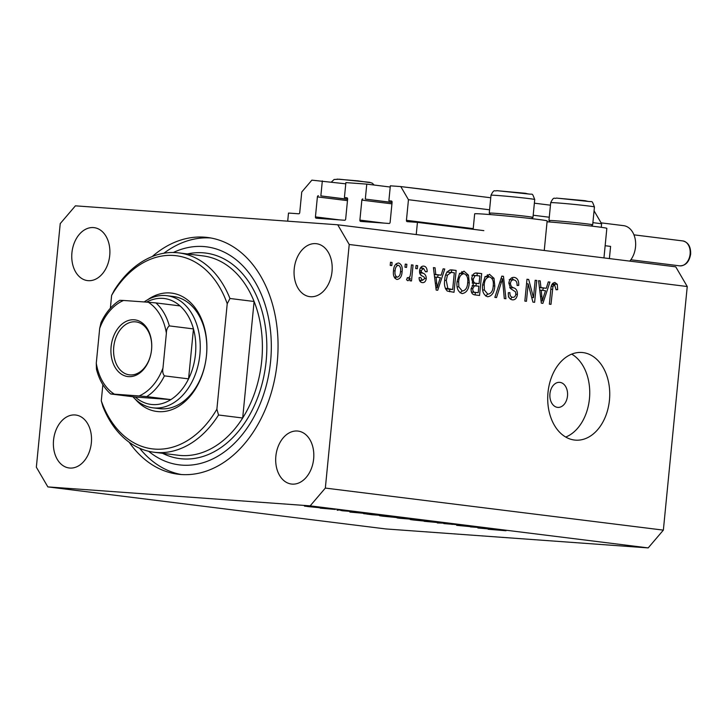 <?xml version="1.0" encoding="UTF-8"?>
<svg xmlns="http://www.w3.org/2000/svg" width="727" height="727" viewBox="0 0 727 727"><rect width="100%" height="100%" fill="white"/><g stroke="black" fill="none" stroke-linecap="round" stroke-linejoin="round"><path stroke-width="1.09" d="M345.761 183.822L311.874 180.151L301.75 192.001L299.733 212.611A1.254 0.891 -82.9 0 1 298.724 213.793L288.501 213.056L287.701 221.172M347.615 199.225L320.852 195.899L322.325 180.905M347.597 199.352L320.852 195.899M318.408 195.717A1.254 0.891 -82.9 0 0 317.39 196.908L315.436 216.891A1.254 0.891 -82.9 0 0 316.2 218.209L344.653 220.263A1.254 0.891 -82.9 0 0 345.67 219.072L347.624 199.089A1.254 0.891 -82.9 0 0 346.861 197.771L344.416 197.599L347.261 197.953M390.226 187.03L366.781 184.122L345.888 182.604L344.416 197.599M392.071 202.433L365.308 199.107L366.781 184.122M392.062 202.56L365.308 199.107M362.864 198.934A1.254 0.891 -82.9 0 0 361.855 200.116L359.892 220.099A1.254 0.891 -82.9 0 0 360.665 221.417L389.118 223.471A1.254 0.891 -82.9 0 0 390.126 222.289L392.089 202.297A1.254 0.891 -82.9 0 0 391.317 200.988L388.872 200.806L391.726 201.161M490.752 197.762L400.795 186.575L390.344 185.821L388.872 200.806M550.457 205.187L534.381 203.187M489.571 209.803L408.456 199.707L400.795 186.575M601.265 227.306L601.611 223.734L592.896 222.653M549.276 217.228L533.2 215.228M601.611 223.734L594.059 210.794M473.213 228.623L406.438 220.317L408.456 199.707M406.438 220.317A1.254 0.891 -82.9 0 0 407.202 221.635L417.434 222.371L483.837 230.632M609.39 258.576L610.589 246.398L605.146 245.726M416.235 234.548L417.434 222.371M544.25 250.479L547.149 220.935A36.414 0.936 -174.4 0 0 524.921 217.882A36.414 0.936 -174.4 0 0 485.445 214.22A36.414 0.936 -174.4 0 0 474.667 213.829L473.15 229.305M557.491 407.365A12.559 8.842 94.1 0 0 557.818 407.393A12.559 8.842 94.1 0 0 567.523 395.733A12.559 8.842 94.1 0 0 559.944 382.375A12.559 8.842 94.1 0 0 559.626 382.347A12.559 8.842 94.1 0 0 549.921 394.007A12.559 8.842 94.1 0 0 557.491 407.365M574.439 440.035A43.947 30.943 94.1 0 0 575.557 440.144A43.947 30.943 94.1 0 0 609.526 399.341A43.947 30.943 94.1 0 0 583.018 352.595A43.947 30.943 94.1 0 0 581.891 352.486A43.947 30.943 94.1 0 0 547.922 393.289A43.947 30.943 94.1 0 0 574.439 440.035M565.724 437.063A43.947 30.943 94.1 0 0 589.588 397.096A43.947 30.943 94.1 0 0 571.722 354.131M129.124 442.18A119.283 84.641 -82.9 0 0 178.06 474.213A119.283 84.641 -82.9 0 0 277.26 361.946A119.283 84.641 -82.9 0 0 207.513 237.475A119.283 84.641 -82.9 0 0 152.216 256.54M53.553 440.135A26.681 18.929 -82.9 0 0 69.156 467.979A26.681 18.929 -82.9 0 0 91.348 442.87A26.681 18.929 -82.9 0 0 75.744 415.026A26.681 18.929 -82.9 0 0 53.553 440.135M275.86 456.202A26.681 18.929 -82.9 0 0 291.463 484.046A26.681 18.929 -82.9 0 0 313.646 458.928A26.681 18.929 -82.9 0 0 298.043 431.084A26.681 18.929 -82.9 0 0 275.86 456.202M294.226 268.817A26.681 18.929 -82.9 0 0 309.829 296.661A26.681 18.929 -82.9 0 0 332.021 271.553A26.681 18.929 -82.9 0 0 316.418 243.709A26.681 18.929 -82.9 0 0 294.226 268.817M71.928 252.76A26.681 18.929 -82.9 0 0 87.531 280.604A26.681 18.929 -82.9 0 0 109.722 255.495A26.681 18.929 -82.9 0 0 94.119 227.651A26.681 18.929 -82.9 0 0 71.928 252.76M470.414 526.884L482.637 527.775L456.638 525.348L472.196 526.475L470.414 526.884L470.469 526.348M443.933 523.604L459.655 524.894L443.788 523.585M461.536 525.194L460.936 525.067M458.837 525.012L458.065 524.703M451.44 524.067L452.121 524.458M446.196 523.24L437.336 522.949L442.997 523.013L424.132 521.304L446.196 523.24M429.83 521.177C434.328 521.759 434.328 521.904 429.821 521.604L413.59 520.014C408.992 519.423 408.992 519.278 413.59 519.587L429.83 521.177C434.328 521.759 434.328 521.904 429.821 521.604L429.821 521.523M413.599 519.923L413.59 520.014C408.992 519.423 408.992 519.278 413.59 519.587M399.096 517.36C403.603 517.942 403.594 518.078 399.087 517.778L382.865 516.188C378.258 515.597 378.258 515.461 382.856 515.77L399.096 517.36C403.603 517.942 403.594 518.078 399.087 517.778L399.096 517.697M382.875 516.097L382.865 516.188C378.258 515.597 378.258 515.461 382.856 515.77M372.924 514.125L349.869 512.072L358.338 512.308L372.924 514.125M47.855 486.899L310.165 505.856L325.342 488.081L349.224 244.49L337.728 224.788L75.408 205.832L60.232 223.607L36.35 467.197L47.855 486.899L385.873 528.947L648.184 547.904L310.165 505.856M318.617 507.573L304.486 506.119L318.644 507.364C321.897 507.782 321.888 507.882 318.608 507.664C321.888 507.882 321.897 507.782 318.644 507.364M335.292 509.445L320.171 508.146L335.292 509.445M340.908 510.136L338.319 509.945L340.899 510.127M342.272 510.763L350.105 511.354L342.299 510.454M337.101 510.136L337.846 510.29M341.481 510.608L340.627 510.363M342.581 510.572L343.507 510.781M364.536 513.653L387.5 515.934L363.618 513.662M403.739 518.251L418.225 519.76L399.668 518.26C396.633 517.897 396.297 517.788 398.641 517.933L402.985 518.242M397.015 517.869L398.641 517.933M500.958 530.047L477.912 527.993L486.381 528.238L500.958 530.047M506.019 530.746L488.153 529.265L506.028 530.674M648.184 547.904L663.36 530.128L687.242 286.529L675.746 266.836L337.728 224.788M533.464 297.661L535.172 280.258L536.762 280.458L534.618 302.323L532.918 302.105L528.147 283.875L526.439 301.305L524.849 301.105L526.984 279.241L528.693 279.459L533.464 297.661L531.728 297.543M513.907 279.913C512.062 279.659 510.908 280.786 510.436 283.276C510.663 285.875 511.808 287.41 513.871 287.883C516.315 288.773 517.497 290.945 517.424 294.408C516.815 298.224 515.134 300.033 512.381 299.842C509.473 299.279 508.118 296.907 508.3 292.727L509.918 292.636C509.8 295.389 510.681 296.934 512.571 297.279C514.307 297.534 515.388 296.498 515.834 294.153L515.543 291.872L510.69 288.655L508.836 283.139C509.518 279.05 511.345 277.132 514.298 277.378C517.497 278.068 518.969 280.74 518.705 285.402L517.088 285.484C517.197 282.249 516.134 280.395 513.907 279.913L509.245 279.577M508.827 297.007L508.373 296.979M494.851 297.37L501.83 276.115L503.484 276.324L505.937 298.752L504.293 298.552L502.493 278.786L496.514 297.579L494.851 297.37M489.489 274.306L493.996 278.323L494.814 286.011C494.36 292.536 491.952 296.116 487.59 296.761C483.537 295.107 481.883 291.109 482.619 284.766L484.954 277.105L489.616 274.315M463.944 271.135L468.452 275.142L469.278 282.839C468.824 289.364 466.416 292.945 462.054 293.581C458.001 291.927 456.338 287.928 457.074 281.585L459.409 273.934L464.08 271.144M441.135 275.179L443.116 268.808L444.779 269.017L437.727 290.264L436.173 290.073L433.401 267.6L435.064 267.809L435.764 274.506L441.135 275.179L434.255 274.552M390.199 265.391L390.499 262.265L392.098 262.465L391.789 265.591L390.199 265.391M663.36 530.128L325.342 488.081M687.242 286.529L349.224 244.49M393.498 270.853C393.752 266.091 395.461 263.465 398.614 262.992C401.558 264.21 402.713 267.127 402.095 271.753C401.813 276.442 400.114 279.004 396.997 279.459C394.089 278.277 392.916 275.406 393.498 270.853M404.966 267.227L405.266 264.101L406.866 264.301L406.557 267.427L404.966 267.227M410.646 273.116L411.455 264.873L413.054 265.073L411.491 280.967L409.892 280.767L410.146 278.232L407.983 280.822L406.557 279.786L407.384 277.587L408.438 278.005L410.046 276.324L410.646 273.116M415.735 268.563L416.044 265.446L417.643 265.646L417.334 268.763L415.735 268.563M423.505 268.381L421.197 270.589L421.415 272.08L422.841 273.143C425.022 273.806 426.167 275.597 426.276 278.505C425.777 281.467 424.441 282.83 422.287 282.603C420.161 282.285 419.097 280.613 419.097 277.605L420.715 277.523L422.46 280.322L424.65 278.632L424.277 277.241L422.569 276.115C420.46 275.46 419.461 273.679 419.561 270.78C420.061 267.509 421.487 265.955 423.841 266.127C426.067 266.573 427.176 268.436 427.149 271.707L425.522 271.798L423.505 268.381L420.288 268.154L423.405 268.372M422.46 280.322L419.379 280.104L422.46 280.322M444.688 280.195C445.051 273.688 447.359 270.244 451.621 269.871L456.156 270.435L454.012 292.29L447.269 291.045C444.842 288.428 443.988 284.811 444.688 280.195M471.687 278.859C472.232 274.633 473.986 272.689 476.967 273.025L481.692 273.606L479.547 295.471L474.786 294.88C472.205 294.535 470.978 292.527 471.105 288.855L473.277 284.484L471.687 278.859M546.295 288.255L548.276 281.894L549.939 282.094L542.887 303.35L541.324 303.159L538.562 280.686L540.216 280.886L540.924 287.583L546.295 288.255L539.416 287.628M554.746 282.421L557.282 284.284L557.673 289.673L556.055 289.755L554.71 284.993L552.956 286.438L550.984 304.359L549.385 304.159L550.839 289.319C550.939 285.148 552.338 282.858 555.028 282.449L554.865 282.43M390.499 262.347L392.098 262.465M396.17 263.765L397.042 265.155M400.486 271.644L402.095 271.753M396.061 277.105L394.997 278.359M393.507 270.78L395.106 270.898C394.607 274.079 395.324 276.178 397.26 277.187L394.125 276.96L397.26 277.187C399.296 276.614 400.377 274.742 400.495 271.562C401.004 268.372 400.286 266.273 398.351 265.255L398.214 265.246M398.351 265.255C396.315 265.837 395.234 267.718 395.106 270.898M405.257 264.183L406.866 264.301M411.446 264.955L413.054 265.073M407.22 278.023L410.146 278.232M407.256 277.914L408.438 278.005M416.035 265.528L417.643 265.646M421.387 266.773L422.269 268.29M425.522 271.589L427.149 271.707M419.597 270.48L421.197 270.589M419.515 271.943L421.415 272.08M419.861 273.734L421.415 275.406M424.659 278.386L426.276 278.505M421.306 280.24L420.279 281.631M443.088 268.899L444.779 269.017M438.254 274.97L437.472 277.305M433.419 267.69L435.064 267.809M434.237 274.397L435.764 274.506M438.29 283.848L440.362 277.669L436.046 277.123L437.172 287.892L438.29 283.848M435.891 287.801L437.172 287.892M434.564 277.023L436.046 277.123M449.977 269.899L456.156 270.435M451.703 270.108L451.476 272.443M449.822 289.337L449.586 291.745M449.968 289.201L445.551 288.883L452.667 289.537L454.302 272.789L451.203 272.416L447.423 275.16L446.287 280.422L447.832 288.501L452.667 289.537M445.324 288.319L447.832 288.501M444.679 280.304L446.287 280.422M445.696 275.033L447.423 275.16M466.18 274.979L468.452 275.142M467.67 282.721L469.278 282.839M462.108 291.009L460.091 292.799M461.781 271.598L463.49 273.67M457.119 286.756L458.846 286.883L462.29 291.027C465.634 290.482 467.434 287.674 467.679 282.603C468.243 277.914 467.025 274.942 464.026 273.706L459.455 273.379M457.065 281.74L458.664 281.858L458.846 286.883M464.026 273.706C460.754 274.233 458.973 276.942 458.664 281.858M459.791 273.407L463.808 273.697M475.285 273.043L481.692 273.606M477.248 273.288L477.021 275.615M476.249 283.43L476.012 285.838L472.223 285.547M475.358 292.508L475.122 294.917M471.678 278.923L473.286 279.041C473.186 281.794 474.14 283.203 476.149 283.266L472.141 282.976L479.093 283.63L479.847 275.969L471.859 275.215M471.441 292.109L478.202 292.717L478.848 286.184L474.431 285.847L472.741 288.701C472.704 291.263 473.65 292.499 475.594 292.39L478.202 292.717M471.141 288.583L472.741 288.701M472.132 285.684L474.431 285.847M476.149 283.266L479.093 283.63M472.559 275.469L475.104 275.651L473.286 279.041M476.676 275.569L475.104 275.651M491.725 278.159L493.996 278.323M493.215 285.902L494.814 286.011M487.644 294.19L485.636 295.98M487.326 274.779L489.035 276.851M482.664 289.928L484.391 290.055L487.835 294.199C491.179 293.663 492.979 290.855 493.224 285.784C493.787 281.085 492.57 278.123 489.562 276.887L484.991 276.56M482.601 284.911L484.209 285.029L484.391 290.055M489.562 276.887C486.299 277.405 484.509 280.122 484.209 285.029M485.327 276.578L489.344 276.869M501.803 276.196L503.484 276.324M500.994 278.677L502.493 278.786M511.808 277.759L513.553 279.886M517.088 285.284L518.705 285.402M508.827 283.157L510.436 283.276M509.872 287.81L511.908 289.428M515.816 294.29L517.424 294.408M512.062 297.252L510.372 299.061M535.163 280.34L536.762 280.458M526.548 283.766L528.147 283.875M526.975 279.332L528.693 279.459M548.249 281.976L549.939 282.094M543.405 288.046L542.633 290.382M538.571 280.767L540.216 280.886M539.398 287.474L540.924 287.583M543.451 296.925L545.514 290.745L541.197 290.209L542.324 300.978L543.451 296.925M541.052 300.887L542.324 300.978M539.725 290.1L541.197 290.209M552.575 283.421L552.829 283.966L557.282 284.284M552.829 283.966L553.111 284.875M556.064 289.555L557.673 289.673M551.775 284.775L554.71 284.993M551.311 286.32L552.956 286.438M547.058 221.78A36.414 0.936 5.6 0 1 585.817 225.443A36.414 0.936 5.6 0 1 606.845 228.36L603.955 257.903M308.384 506.328L308.375 506.392C305.885 506.219 305.849 506.301 308.275 506.61L317.245 507.491C319.726 507.655 319.735 507.582 317.254 507.264L308.375 506.392C305.885 506.219 305.849 506.301 308.275 506.61M317.263 507.201L317.254 507.264C319.735 507.582 319.726 507.655 317.245 507.491M356.257 512.39L361.746 513.08L356.266 512.253M372.151 514.752L384.519 515.652L368.68 513.989L366.79 514.062L372.151 514.752M365.845 513.716L366.79 514.062M384.247 515.87L384.238 515.934C380.603 515.697 380.657 515.816 384.392 516.297L397.705 517.606C401.313 517.851 401.268 517.724 397.56 517.251L384.238 515.934C380.603 515.697 380.657 515.816 384.392 516.297M397.569 517.17L397.56 517.251C401.268 517.724 401.313 517.851 397.705 517.606M400.05 518.042L399.132 517.969M408.547 518.942L415.253 519.469L408.547 518.942M414.972 519.696L414.963 519.76C411.337 519.523 411.382 519.641 415.117 520.123L428.43 521.432C432.047 521.668 431.992 521.55 428.285 521.068L414.963 519.76C411.337 519.523 411.382 519.641 415.117 520.123M428.294 520.995L428.285 521.068C431.992 521.55 432.047 521.668 428.43 521.432M484.291 528.32L489.78 529.002L484.309 528.175M549.803 220.472A21.974 0.563 5.6 0 1 573.912 222.426A21.974 0.563 5.6 0 1 592.687 224.834A21.974 0.563 5.6 0 1 592.678 224.843L594.441 206.968A21.974 0.563 -174.4 0 0 575.657 204.56A21.974 0.563 -174.4 0 0 551.557 202.606A21.974 0.563 -174.4 0 0 550.702 202.679L548.949 220.545A21.974 0.563 5.6 0 1 549.803 220.472M550.166 222.026L548.958 220.554A21.974 0.563 5.6 0 1 548.949 220.545M490.107 213.047A21.974 0.563 5.6 0 1 514.207 215.001A21.974 0.563 5.6 0 1 532.982 217.4A21.974 0.563 5.6 0 1 532.973 217.418L534.736 199.543A21.974 0.563 -174.4 0 0 515.961 197.135A21.974 0.563 -174.4 0 0 491.861 195.181A21.974 0.563 -174.4 0 0 490.998 195.254L489.244 213.12A21.974 0.563 5.6 0 1 490.107 213.047M490.461 214.601L489.253 213.129A21.974 0.563 5.6 0 1 489.244 213.12M147.654 299.742A59.641 42.32 97.1 0 1 190.192 302.223A59.641 42.32 97.1 0 1 206.495 355.349A59.641 42.32 97.1 0 1 178.615 406.329A59.641 42.32 97.1 0 1 135.286 399.178M152.888 407.82L159.477 408.638A56.506 40.094 -82.9 0 0 206.468 355.458A56.506 40.094 -82.9 0 0 173.426 296.498L166.837 295.68A56.506 40.094 97.1 0 1 199.88 354.64A56.506 40.094 97.1 0 1 152.888 407.82A56.506 40.094 97.1 0 1 132.923 396.742M154.051 452.249L178.197 455.247A100.444 71.273 -82.9 0 0 242.682 418.007A100.444 71.273 -82.9 0 0 261.729 360.71A100.444 71.273 -82.9 0 0 254.105 301.487L242.682 418.007L218.536 414.999A100.444 71.273 97.1 0 1 154.051 452.249A100.444 71.273 97.1 0 1 102.934 406.647L101.289 400.841A97.309 69.047 -82.9 0 0 216.882 409.192L218.536 414.999M148.617 451.267A109.868 77.953 -82.9 0 0 270.589 361.464A109.868 77.953 -82.9 0 0 173.335 252.505M163.875 253.241A119.283 84.641 97.1 0 1 210.794 237.974M229.959 298.488L227.224 303.75A97.309 69.047 -82.9 0 0 111.622 295.398L114.366 290.137A100.444 71.273 97.1 0 1 178.851 252.887A100.444 71.273 97.1 0 1 229.959 298.488L254.105 301.487A100.444 71.273 -82.9 0 0 202.997 255.895L178.851 252.887M111.622 295.398L110.368 308.248M102.87 384.683L101.289 400.841M227.224 303.75L216.882 409.192M181.368 474.531A119.283 84.641 97.1 0 1 139.62 448.241M151.561 349.66A28.562 20.265 97.1 0 1 128.543 376.622A28.562 20.265 97.1 0 1 111.104 346.743A28.562 20.265 97.1 0 1 134.113 319.78A28.562 20.265 97.1 0 1 151.561 349.66M113.748 346.997A26.681 18.929 -82.9 0 0 129.351 374.841A26.681 18.929 -82.9 0 0 151.543 349.732A26.681 18.929 -82.9 0 0 135.94 321.888A26.681 18.929 -82.9 0 0 113.748 346.997M114.357 394.152L110.668 393.952C103.852 387.909 99.117 379.658 96.455 369.189L96.282 363.182A50.227 35.641 -82.9 0 0 114.357 394.152L139.111 395.942A50.227 35.641 -82.9 0 0 162.975 367.998C162.348 371.343 162.83 373.96 164.42 375.868A53.362 37.868 97.1 0 1 146.718 396.606L170.863 399.605A53.362 37.868 -82.9 0 1 135.295 397.033L170.863 399.605A53.362 37.868 -82.9 0 0 188.566 378.867A53.362 37.868 -82.9 0 0 195.463 354.203A53.362 37.868 -82.9 0 0 193.464 328.904A53.362 37.868 -82.9 0 0 180.051 305.913A53.362 37.868 -82.9 0 0 146.563 302.123M144.155 301.95A56.506 40.094 97.1 0 1 166.837 295.68M164.42 375.868L188.566 378.867L193.464 328.904L169.318 325.896C167.401 327.368 166.419 329.813 166.383 333.22A50.227 35.641 -82.9 0 0 148.299 302.25L123.545 300.46A50.227 35.641 -82.9 0 0 99.69 328.404L96.282 363.182M162.975 367.998L166.383 333.22M148.299 302.25L155.905 302.914A53.362 37.868 97.1 0 1 169.318 325.896M180.051 305.913L155.905 302.914M120.337 300.342L123.545 300.46M99.69 328.404L100.98 322.661C105.651 312.683 111.949 305.222 119.855 300.26M135.295 397.033L111.149 394.034M146.718 396.606L139.111 395.942M629.782 261.111A20.401 14.476 -82.9 0 0 635.525 246.944A20.401 14.476 -82.9 0 0 623.593 225.652L601.102 222.853M347.47 200.643L317.39 196.908M339.564 219.89L315.436 216.891M391.935 203.86L361.855 200.116M384.02 223.107L359.892 220.099M419.624 272.916L422.841 273.143M435.328 283.194L436.736 283.294M471.441 292.09L475.594 292.39M499.894 282.031L501.485 282.149M509.709 287.583L513.871 287.883M540.479 296.271L541.897 296.371M550.857 289.228L552.456 289.346M404.83 187.075L429.212 189.974M556.855 198.117L589.27 201.533M497.15 190.692L529.565 194.109M337.092 179.124L357.975 180.869L369.507 182.55M187.366 253.95A103.588 73.5 97.1 0 1 266.146 361.146A103.588 73.5 97.1 0 1 162.566 453.312M682.771 240.919C688.233 242.245 690.859 246.644 690.65 254.114C689.269 261.911 685.606 265.818 679.663 265.846A12.559 8.906 -82.9 0 0 690.114 254.023A12.559 8.906 -82.9 0 0 682.771 240.919L633.953 234.848M451.203 272.416L446.76 272.089M404.775 187.066L431.638 190.41M591.205 226.052L592.678 224.843M550.702 202.679C554.038 195.817 554.292 199.171 556.4 198.089L585.262 200.716C593.523 203.151 591.124 198.689 594.441 206.968M531.501 218.627L532.973 217.418M490.998 195.254C494.333 188.393 494.596 191.746 496.695 190.665L525.566 193.291C533.818 195.717 531.419 191.265 534.736 199.543M331.394 182.032L334.111 179.487L339.3 179.215L369.607 182.304L372.397 183.249L374.06 185.021M679.663 265.846L630.854 259.775"/></g></svg>
